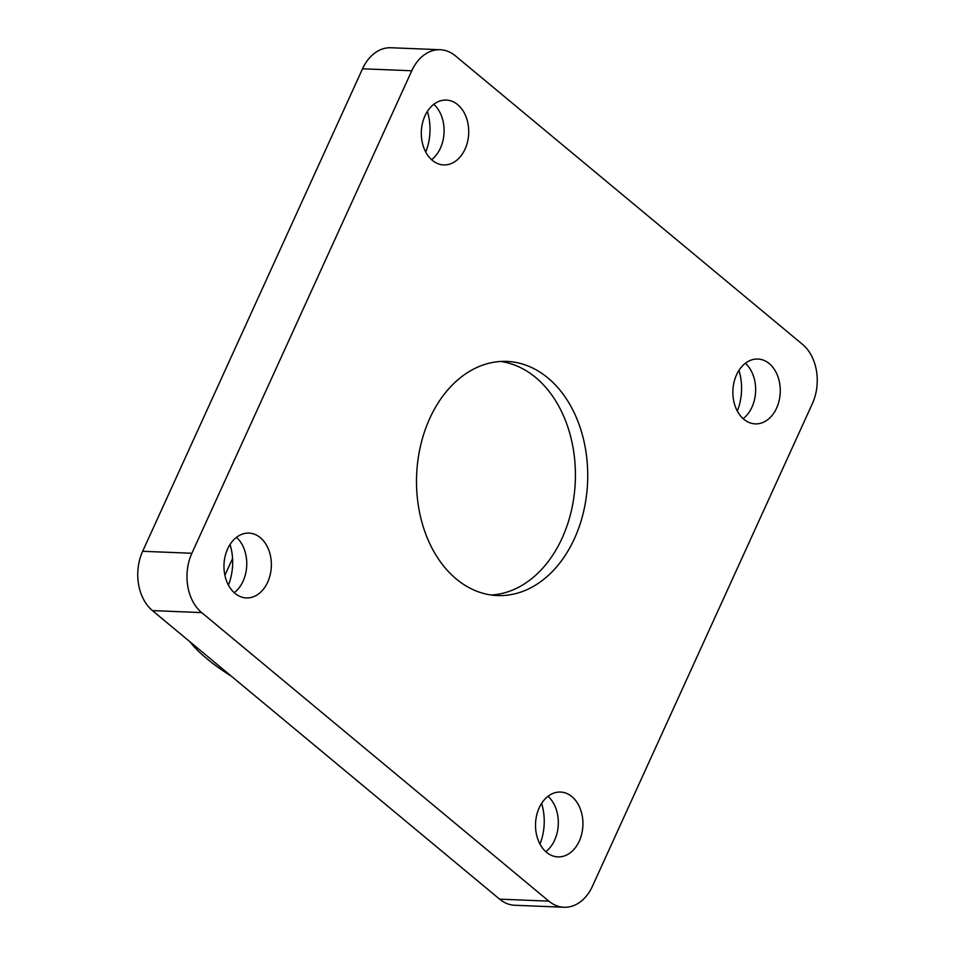<?xml version="1.0" encoding="UTF-8"?>
<svg xmlns="http://www.w3.org/2000/svg" width="955" height="955" viewBox="0 0 955 955"><rect width="100%" height="100%" fill="white"/><g stroke="black" fill="none" stroke-linecap="round" stroke-linejoin="round"><path stroke-width="1.43" d="M362.542 68.784L411.772 70.766A43.262 31.587 -87.7 0 1 440.207 49.732L390.989 47.75A43.262 31.587 92.3 0 0 362.542 68.784L142.653 551.298A43.262 31.587 92.3 0 0 152.442 610.603L499.608 899.156A43.262 31.587 92.3 0 0 514.793 905.268L564.011 907.25A43.262 31.587 -87.7 0 1 548.839 901.138L499.608 899.156M152.442 610.603L201.672 612.585A43.262 31.587 -87.7 0 1 191.883 553.267L142.653 551.298M411.772 70.766L191.883 553.267M201.672 612.585L548.839 901.138M440.207 49.732A43.262 31.587 -87.7 0 1 455.392 55.844L802.558 344.397A43.262 31.587 -87.7 0 1 812.347 403.702L592.458 886.216A43.262 31.587 -87.7 0 1 564.011 907.25M465.037 149.147A32.446 23.696 -87.7 0 1 443.705 164.917A32.446 23.696 -87.7 0 1 421.334 131.551A32.446 23.696 -87.7 0 1 446.307 100.072A32.446 23.696 -87.7 0 1 465.037 149.147M579.255 841.128A32.446 23.696 -87.7 0 1 557.923 856.898A32.446 23.696 -87.7 0 1 535.552 823.532A32.446 23.696 -87.7 0 1 560.525 792.053A32.446 23.696 -87.7 0 1 579.255 841.128M776.594 408.107A32.446 23.696 -87.7 0 1 755.262 423.877A32.446 23.696 -87.7 0 1 732.891 390.511A32.446 23.696 -87.7 0 1 757.864 359.032A32.446 23.696 -87.7 0 1 776.594 408.107M267.687 582.168A32.446 23.696 -87.7 0 1 246.366 597.937A32.446 23.696 -87.7 0 1 223.995 564.572A32.446 23.696 -87.7 0 1 248.969 533.105A32.446 23.696 -87.7 0 1 267.687 582.168M574.444 538.608A117.167 85.556 -87.7 0 1 497.412 595.562A117.167 85.556 -87.7 0 1 416.631 475.065A117.167 85.556 -87.7 0 1 506.807 361.408A117.167 85.556 -87.7 0 1 574.444 538.608M433.809 104.31A32.446 23.696 -87.7 0 1 440.422 148.156A32.446 23.696 -87.7 0 1 431.588 159.7M425.751 152.108A46.867 34.225 92.3 0 0 427.386 111.413M548.027 796.291A32.446 23.696 -87.7 0 1 554.64 840.137A32.446 23.696 -87.7 0 1 545.806 851.681M539.981 844.089A46.867 34.225 92.3 0 0 541.616 803.394M745.366 363.27A32.446 23.696 -87.7 0 1 751.979 407.117A32.446 23.696 -87.7 0 1 743.145 418.66M737.32 411.068A46.867 34.225 92.3 0 0 738.955 370.373M236.47 537.331A32.446 23.696 -87.7 0 1 243.083 581.177A32.446 23.696 -87.7 0 1 234.238 592.721M228.412 585.129A46.867 34.225 92.3 0 0 230.048 544.434M491.264 595.013A117.167 85.556 92.3 0 0 562.137 538.107A117.167 85.556 92.3 0 0 500.647 361.468M231.241 676.104A108.154 36.051 24.5 0 1 189.854 641.7M224.891 575.316L232.566 558.472"/></g></svg>

